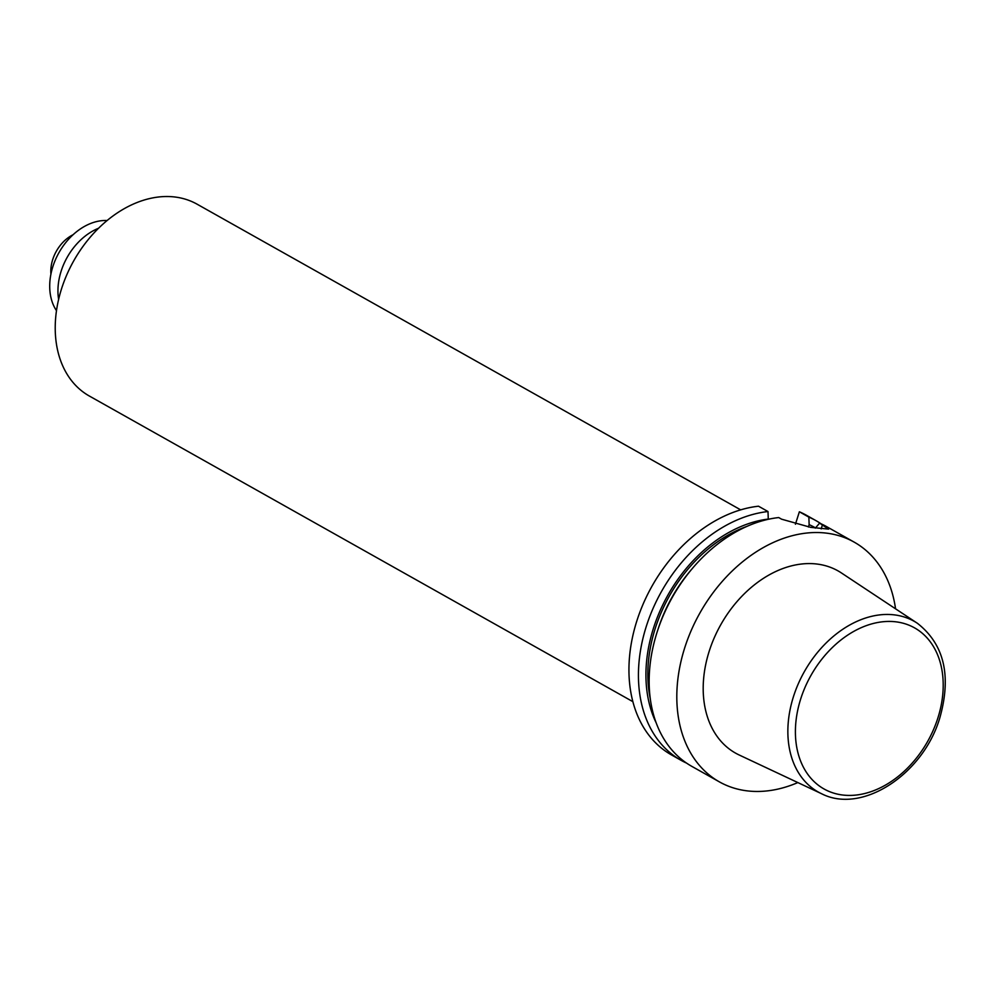<?xml version="1.0" encoding="UTF-8"?>
<svg xmlns="http://www.w3.org/2000/svg" width="995" height="995" viewBox="0 0 995 995"><rect width="100%" height="100%" fill="white"/><g stroke="black" fill="none" stroke-linecap="round" stroke-linejoin="round"><path stroke-width="1.49" d="M895.55 608.816A137.521 99.749 119.3 0 0 854.195 542.138A137.521 99.749 119.3 0 0 699.846 613.107A137.521 99.749 119.3 0 0 719.385 781.871A137.521 99.749 119.3 0 0 797.841 782.567M854.195 542.138L826.546 526.591A137.521 99.749 119.3 0 0 819.582 523.146L828.636 529.116L810.726 527.362L781.61 519.191L778.712 517.562A137.521 99.749 119.3 0 0 658.653 627.497A137.521 99.749 119.3 0 0 691.749 766.324L719.385 781.871M686.177 762.854L686.127 762.904A137.521 99.749 -60.7 0 1 681.028 760.292A137.521 99.749 -60.7 0 1 647.932 621.477A137.521 99.749 -60.7 0 1 768.003 511.542L758.501 506.206A137.521 99.749 119.3 0 0 638.442 616.129A137.521 99.749 119.3 0 0 671.538 754.956L681.028 760.292M768.202 519.328L768.277 519.067A130.979 95.01 119.3 0 0 667.123 596.502A130.979 95.01 119.3 0 0 656.091 722.681M768.277 519.067L768.003 511.542M815.527 527.897A130.979 95.01 119.3 0 0 809.146 524.651L808.413 526.952A128.579 93.269 119.3 0 1 808.512 526.989M815.825 520.559L806.336 515.223A137.521 99.749 119.3 0 0 799.371 511.791L808.86 517.126A137.521 99.749 -60.7 0 1 815.825 520.559A137.521 99.749 -60.7 0 1 821.062 523.805M808.86 517.126L809.146 524.651M815.328 528.134L819.582 523.146M799.371 511.791L795.415 524.253M917.353 623.256L841.447 572.971A104.537 75.831 119.3 0 0 720.703 624.835A104.537 75.831 119.3 0 0 739.111 754.956L821.509 793.699C862.255 814.731 923.571 773.861 939.902 717.582C951.63 675.605 944.118 644.163 917.353 623.256A97.908 71.018 119.3 0 0 804.258 671.824A97.908 71.018 119.3 0 0 821.509 793.699M740.69 509.863L197.134 204.211A110.01 79.799 119.3 0 0 73.655 260.988A110.01 79.799 119.3 0 0 89.289 395.998L632.845 701.649M58.618 299.308A55.011 39.899 -60.7 0 1 98.58 228.241M56.466 310.627A55.011 39.899 -60.7 0 1 58.929 252.705A55.011 39.899 -60.7 0 1 107.137 220.517M50.919 274.135A33.009 23.942 -60.7 0 1 73.07 234.733M747.108 526.318A128.579 93.269 119.3 0 0 650.245 698.589M692.271 568.605A126.514 91.776 119.3 0 0 657.882 629.76M937.949 717.781A92.411 67.038 119.3 0 0 858.735 628.815A92.411 67.038 119.3 0 0 811.223 778.612A92.411 67.038 119.3 0 0 937.949 717.781M821.161 528.905L822.467 524.775"/></g></svg>

